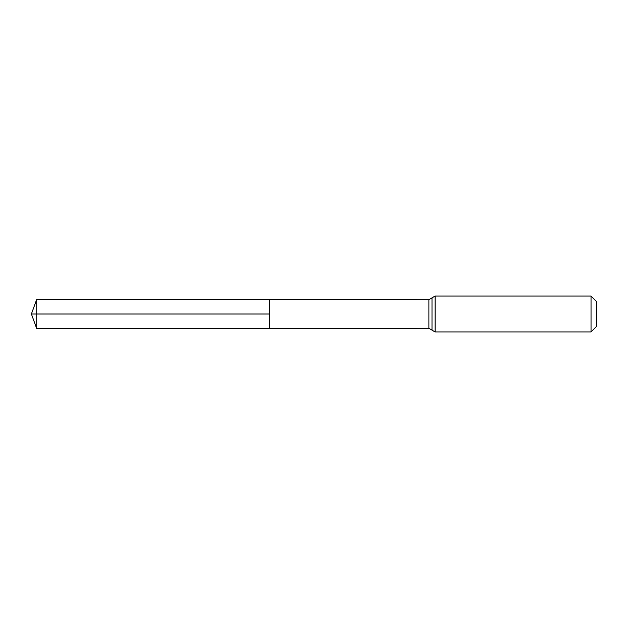 <?xml version="1.0" encoding="UTF-8"?>
<svg xmlns="http://www.w3.org/2000/svg" width="628" height="628" viewBox="0 0 628 628"><rect width="100%" height="100%" fill="white"/><g stroke="black" fill="none" stroke-linecap="round" stroke-linejoin="round"><path stroke-width="0.94" d="M591.034 296.055L596.6 301.621L596.6 326.379L591.034 331.945L591.034 296.055L435.118 296.055L428.885 299.666L428.885 328.334L269.593 328.436L269.593 299.564L269.593 328.436L36.707 328.577L36.707 314L269.593 314L31.4 314L269.593 314M428.885 299.666L36.707 299.423L36.707 314M432.001 297.86L432.001 330.14L428.885 328.334M435.118 296.055L435.118 331.945L432.001 330.14M591.034 331.945L435.118 331.945M36.707 299.423L31.4 314L36.707 328.577"/></g></svg>
